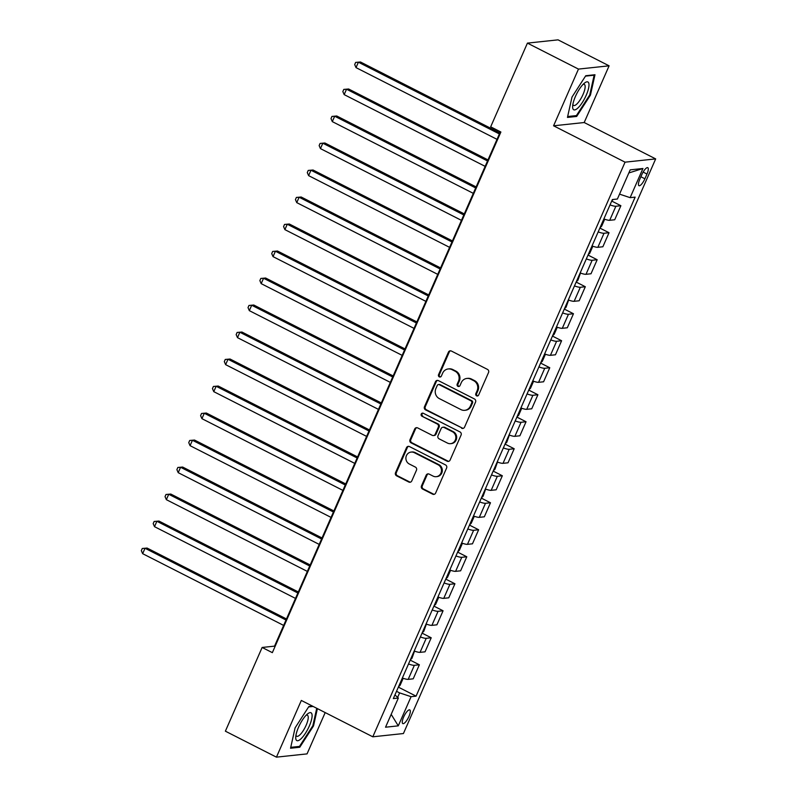 <?xml version="1.0" encoding="UTF-8"?>
<svg xmlns="http://www.w3.org/2000/svg" width="797" height="797" viewBox="0 0 797 797"><rect width="100%" height="100%" fill="white"/><g stroke="black" fill="none" stroke-linecap="round" stroke-linejoin="round"><path stroke-width="1.2" d="M476.586 395.83A1.644 1.544 -96.1 0 0 478.638 395.063L488.531 372.538A2.351 2.212 -96.1 0 0 487.455 369.39L451.381 351.039A2.351 2.212 -96.1 0 0 448.442 352.135L438.549 374.67A1.644 1.544 -96.1 0 0 440.133 377.021A1.644 1.544 -96.1 0 0 441.359 376.094L442.634 373.175A7.532 7.063 -96.1 0 1 452.029 369.659L455.037 371.183A7.532 7.063 -96.1 0 1 458.474 381.235L457.189 384.154A1.644 1.544 -96.1 0 0 458.773 386.505A1.644 1.544 -96.1 0 0 459.999 385.579L461.274 382.66A7.532 7.063 -96.1 0 1 470.668 379.143L473.677 380.667A7.532 7.063 -96.1 0 1 477.114 390.719L475.829 393.638A1.644 1.544 -96.1 0 0 476.586 395.83M466.893 378.436L467.719 378.346A7.532 7.063 -96.1 0 1 471.495 379.053L474.504 380.587A7.532 7.063 -96.1 0 1 477.941 390.63L476.666 393.549A1.644 1.544 -96.1 0 0 477.821 395.88M450.614 350.81A2.351 2.212 -96.1 0 0 449.269 352.045L439.376 374.58A1.644 1.544 -96.1 0 0 440.532 376.911M448.253 368.951L449.08 368.862A7.532 7.063 -96.1 0 1 452.855 369.569L455.864 371.103A7.532 7.063 -96.1 0 1 459.301 381.145L458.016 384.064A1.644 1.544 -96.1 0 0 459.182 386.396M408.941 716.473A7.681 2.271 117 0 0 409.778 709.918A7.681 2.271 117 0 0 403.641 717.041A7.681 2.271 117 0 0 402.814 723.606A7.681 2.271 117 0 0 408.941 716.473M421.483 485.891A2.351 2.212 -96.1 0 0 422.559 489.029L432.681 494.18A2.351 2.212 -96.1 0 0 435.61 493.084L446.599 468.058A2.351 2.212 -96.1 0 0 445.523 464.92L409.439 446.559A2.351 2.212 -96.1 0 0 406.51 447.665L395.521 472.691A2.351 2.212 -96.1 0 0 396.597 475.829L408.821 482.046A2.351 2.212 -96.1 0 0 411.76 480.95L416.462 470.24A2.351 2.212 -96.1 0 0 415.386 467.102L409.319 464.013A6.296 5.908 -96.1 0 1 411.142 452.078A6.296 5.908 -96.1 0 1 414.301 452.666L438.051 464.751A6.296 5.908 -96.1 0 1 436.238 476.686A6.296 5.908 -96.1 0 1 433.08 476.098L429.115 474.085A2.351 2.212 -96.1 0 0 426.186 475.181L421.483 485.891L422.31 485.801A2.351 2.212 -96.1 0 0 423.386 488.95L433.508 494.1A2.351 2.212 -96.1 0 0 434.265 494.319M301.326 700.443L276.439 757.15L225.382 731.178L262.133 647.463L272.345 652.653L500.885 132.023L490.673 126.833L527.425 43.118L578.473 69.09L553.576 125.796L625.057 162.17L372.807 736.807L301.326 700.443M461.622 428.238A2.351 2.212 -96.1 0 0 464.561 427.132L475.54 402.116A2.351 2.212 -96.1 0 0 474.474 398.978L438.39 380.617A2.351 2.212 -96.1 0 0 435.461 381.713L424.472 406.739A2.351 2.212 -96.1 0 0 425.548 409.877L462.449 428.148A2.351 2.212 -96.1 0 0 463.216 428.368M461.074 435.092L450.086 460.108A2.351 2.212 -96.1 0 1 447.147 461.214L411.073 442.853A2.351 2.212 -96.1 0 1 409.997 439.715L414.699 429.005A2.351 2.212 -96.1 0 1 417.638 427.899L432.263 435.351A2.351 2.212 -96.1 0 0 435.202 434.245L438.32 427.142A2.351 2.212 -96.1 0 0 437.244 424.004L422.012 416.253A1.644 1.544 -96.1 0 1 422.49 413.125A1.644 1.544 -96.1 0 1 423.317 413.284L459.999 431.944A2.351 2.212 -96.1 0 1 461.074 435.092M641.844 174.583L639.762 179.335A7.432 2.202 117 0 0 638.955 185.691A7.432 2.202 117 0 0 644.893 178.787L646.975 174.035A7.432 2.202 117 0 0 647.782 167.679A7.432 2.202 117 0 0 641.844 174.583M625.057 162.17L655.672 158.902L403.421 733.539L372.807 736.807M628.833 172.959L642.94 168.496L630.198 169.851L617.396 199.021L612.385 199.549L393.329 698.58L398.341 698.052L394.943 694.904M642.94 168.496L630.138 197.656L619.538 194.139M398.361 687.134L416.084 696.15L635.149 197.118L630.138 197.656M416.084 696.15L411.083 696.688L398.281 725.848L385.539 727.213L398.341 698.052M553.576 125.796L584.201 122.529L609.097 65.822L578.473 69.09M609.097 65.822L558.039 39.85L527.425 43.118M276.439 757.15L307.054 753.882L325.186 712.578M584.201 122.529L655.672 158.902M500.347 131.754L274.547 646.138L262.133 647.463M397.623 697.385L399.606 692.882L396.517 691.318M275.085 646.417L274.547 646.138M611.727 201.063L620.883 205.716L615.872 206.254A9.594 1.733 -156.3 0 1 610.044 204.909M603.877 218.946A9.594 1.733 -156.3 0 0 609.705 220.301L614.716 219.763L620.883 205.716M599.872 228.072L609.028 232.724L604.016 233.262A9.594 1.733 -156.3 0 1 598.188 231.907M592.022 245.954A9.594 1.733 -156.3 0 0 597.86 247.299L602.861 246.771L609.028 232.724M588.017 255.07L597.172 259.732L592.161 260.26A9.594 1.733 -156.3 0 1 586.333 258.915M580.166 272.953A9.594 1.733 -156.3 0 0 586.004 274.307L591.005 273.769L597.172 259.732M576.161 282.078L585.317 286.731L580.316 287.269A9.594 1.733 -156.3 0 1 574.478 285.914M568.311 299.961A9.594 1.733 -156.3 0 0 574.149 301.306L579.15 300.778L585.317 286.731M564.306 309.077L573.461 313.739L568.46 314.267A9.594 1.733 -156.3 0 1 562.622 312.922M556.455 326.959A9.594 1.733 -156.3 0 0 562.293 328.314L567.305 327.776L573.461 313.739M552.46 336.085L561.606 340.737L556.605 341.275A9.594 1.733 -156.3 0 1 550.767 339.921M544.61 353.968A9.594 1.733 -156.3 0 0 550.438 355.313L555.449 354.785L561.606 340.737M540.605 363.083L549.761 367.746L544.749 368.274A9.594 1.733 -156.3 0 1 538.911 366.929M532.755 380.966A9.594 1.733 -156.3 0 0 538.583 382.321L543.594 381.783L549.761 367.746M528.75 390.092L537.905 394.744L532.894 395.282A9.594 1.733 -156.3 0 1 527.066 393.927M520.899 407.974A9.594 1.733 -156.3 0 0 526.727 409.319L531.738 408.791L537.905 394.744M516.894 417.09L526.05 421.752L521.039 422.28A9.594 1.733 -156.3 0 1 515.211 420.936M509.044 434.973A9.594 1.733 -156.3 0 0 514.882 436.328L519.883 435.79L526.05 421.752M505.039 444.098L514.195 448.751L509.193 449.289A9.594 1.733 -156.3 0 1 503.355 447.944M497.189 461.981A9.594 1.733 -156.3 0 0 503.027 463.336L508.028 462.798L514.195 448.751M493.184 471.097L502.339 475.759L497.338 476.297A9.594 1.733 -156.3 0 1 491.5 474.942M485.333 488.989A9.594 1.733 -156.3 0 0 491.171 490.334L496.172 489.796L502.339 475.759M481.328 498.105L490.484 502.768L485.483 503.296A9.594 1.733 -156.3 0 1 479.645 501.951M473.478 515.988A9.594 1.733 -156.3 0 0 479.316 517.343L484.327 516.805L490.484 502.768M469.483 525.113L478.638 529.766L473.627 530.304A9.594 1.733 -156.3 0 1 467.789 528.949M461.632 542.996A9.594 1.733 -156.3 0 0 467.46 544.341L472.472 543.813L478.638 529.766M457.627 552.112L466.783 556.774L461.772 557.302A9.594 1.733 -156.3 0 1 455.944 555.957M449.777 569.994A9.594 1.733 -156.3 0 0 455.605 571.349L460.616 570.811L466.783 556.774M445.772 579.12L454.928 583.773L449.916 584.311A9.594 1.733 -156.3 0 1 444.088 582.956M437.922 597.003A9.594 1.733 -156.3 0 0 443.76 598.348L448.761 597.82L454.928 583.773M433.917 606.118L443.072 610.781L438.061 611.309A9.594 1.733 -156.3 0 1 432.233 609.964M426.066 624.001A9.594 1.733 -156.3 0 0 431.904 625.356L436.905 624.818L443.072 610.781M422.061 633.127L431.217 637.779L426.216 638.317A9.594 1.733 -156.3 0 1 420.378 636.962M414.211 651.01A9.594 1.733 -156.3 0 0 420.049 652.354L425.05 651.826L431.217 637.779M410.206 660.125L419.361 664.788L414.36 665.316A9.594 1.733 -156.3 0 1 408.522 663.971M402.355 678.008A9.594 1.733 -156.3 0 0 408.194 679.363L413.205 678.825L419.361 664.788M399.606 692.882L411.083 696.688M398.281 725.848L391.178 714.351M571.997 97.065L567.454 117.418L576.679 116.442L590.438 95.102L594.98 74.739L585.755 75.725L571.997 97.065M312.534 706.142L308.857 706.541L295.089 727.88L290.546 748.234L299.772 747.247L313.53 725.908L317.395 708.613M589.78 94.763L590.438 95.102M575.265 115.714L576.679 116.442M298.357 746.53L299.772 747.247M312.872 725.569L313.53 725.908M437.633 380.398A2.351 2.212 -96.1 0 0 436.288 381.633L425.299 406.649A2.351 2.212 -96.1 0 0 426.375 409.788L462.449 428.148M471.714 403.023A1.644 1.544 -96.1 0 0 470.967 400.821L439.296 384.712A1.644 1.544 -96.1 0 0 437.234 385.479L435.889 388.547A7.532 7.063 -96.1 0 0 439.326 398.6L460.975 409.618A7.532 7.063 -96.1 0 0 470.369 406.091L471.714 403.023L472.541 402.933A1.644 1.544 -96.1 0 0 471.794 400.732L470.967 400.821M438.47 384.553L439.296 384.463A1.644 1.544 -96.1 0 1 440.123 384.622L471.794 400.732M464.751 410.325L465.578 410.236A7.532 7.063 -96.1 0 0 471.196 406.002L470.369 406.091M472.541 402.933L471.196 406.002M416.871 427.68A2.351 2.212 -96.1 0 0 415.526 428.916L410.824 439.625A2.351 2.212 -96.1 0 0 411.9 442.763L447.984 461.124A2.351 2.212 -96.1 0 0 448.741 461.343M433.448 435.57L434.275 435.481A2.351 2.212 -96.1 0 0 436.029 434.156L439.147 427.053A2.351 2.212 -96.1 0 0 438.071 423.914L422.012 416.253M422.908 413.145A1.644 1.544 -96.1 0 0 422.838 416.164M447.446 443.072A6.296 5.908 -96.1 0 0 455.774 438.489A6.296 5.908 -96.1 0 0 452.427 431.725L444.059 427.471A2.351 2.212 -96.1 0 0 441.13 428.577L438.011 435.68A2.351 2.212 -96.1 0 0 439.077 438.818L447.446 443.072M450.604 443.66L451.431 443.58A6.296 5.908 -96.1 0 0 453.254 431.645L452.427 431.725M442.883 427.252L443.71 427.162A2.351 2.212 -96.1 0 1 444.885 427.381L453.254 431.645M428.358 473.856A2.351 2.212 -96.1 0 0 427.013 475.092L422.31 485.801M436.238 476.686L437.065 476.596A6.296 5.908 -96.1 0 0 438.888 464.661L438.051 464.751M411.142 452.078L411.969 451.989A6.296 5.908 -96.1 0 1 415.127 452.576L438.888 464.661M408.682 446.34A2.351 2.212 -96.1 0 0 407.337 447.575L396.348 472.601A2.351 2.212 -96.1 0 0 397.424 475.739L409.648 481.956A2.351 2.212 -96.1 0 0 410.415 482.185M611.897 200.675L613.252 199.459M499.839 132.9L360.463 61.987L358.391 62.206L356.02 67.615L497.009 139.345M499.38 133.946L358.391 62.206L355.641 62.415L360.463 61.987M356.02 67.615L354.695 64.577L355.641 62.415M600.041 227.673L601.596 226.278L604.445 219.803L604.176 219.055M487.983 159.908L348.608 88.995L346.536 89.214L344.165 94.614L485.154 166.354M487.525 160.954L346.536 89.214L343.796 89.413L348.608 88.995M344.165 94.614L342.84 91.575L343.796 89.413M588.186 254.681L589.75 253.287L592.589 246.801L592.32 246.064M476.128 186.916L336.752 115.993L334.68 116.223L332.309 121.622L473.308 193.352M475.679 187.953L334.68 116.223L331.941 116.422L336.752 115.993M332.309 121.622L330.994 118.584L331.941 116.422M576.331 281.69L577.895 280.285L580.475 273.062M464.282 213.915L324.897 143.002L322.825 143.221L320.454 148.621L461.453 220.361M463.824 214.961L322.825 143.221L320.085 143.43L324.897 143.002M320.454 148.621L319.139 145.582L320.085 143.43M564.485 308.688L566.039 307.293L568.62 300.07M452.427 240.923L313.042 170.01L310.979 170.229L308.608 175.629L449.598 247.359M451.969 241.959L310.979 170.229L308.23 170.428L313.042 170.01M308.608 175.629L307.283 172.59L308.23 170.428M578.164 107.744A15.591 4.613 117 0 0 588.335 89.254A15.591 4.613 117 0 0 584.56 83.027A15.591 4.613 117 0 0 583.454 84.004A15.591 4.613 117 0 0 572.635 106.469A15.591 4.613 117 0 0 578.164 107.744M572.874 104.367A11.806 3.497 117 0 0 573.591 105.453A11.806 3.497 117 0 0 576.938 103.919A11.806 3.497 117 0 0 583.743 92.741A11.806 3.497 117 0 0 584.301 84.402A11.806 3.497 117 0 0 583.005 84.462M585.506 76.123L594.144 75.197L589.74 94.923L576.41 115.595L567.653 116.531M593.546 74.898L594.144 75.197M298.526 727.262A15.591 4.613 117 0 0 295.727 737.285A15.591 4.613 117 0 0 300.369 739.357A15.591 4.613 117 0 0 309.286 726.107A15.591 4.613 117 0 0 307.662 713.833A15.591 4.613 117 0 0 298.526 727.262M295.966 735.173A11.806 3.497 117 0 0 296.693 736.259A11.806 3.497 117 0 0 306.118 725.3A11.806 3.497 117 0 0 307.393 715.218A11.806 3.497 117 0 0 306.098 715.268M316.728 708.274L312.842 725.728L299.503 746.41L290.746 747.337M308.598 706.929L313.131 706.451M552.63 335.696L554.184 334.292L557.033 327.816L556.764 327.069M440.572 267.922L301.186 197.008L299.124 197.228L296.753 202.627L437.742 274.367M440.113 268.968L299.124 197.228L296.374 197.437L301.186 197.008M296.753 202.627L295.428 199.589L296.374 197.437M540.774 362.695L542.329 361.3L545.178 354.814L544.909 354.077M428.716 294.93L289.341 224.017L287.269 224.236L284.898 229.636L425.887 301.366M428.258 295.966L287.269 224.236L284.519 224.435L289.341 224.017M284.898 229.636L283.573 226.597L284.519 224.435M528.919 389.703L530.473 388.308L533.323 381.823L533.054 381.076M416.861 321.928L277.486 251.015L275.413 251.234L273.042 256.634L414.032 328.374M416.403 322.974L275.413 251.234L272.664 251.444L277.486 251.015M273.042 256.634L271.717 253.605L272.664 251.444M517.064 416.701L518.618 415.307L521.467 408.831L521.198 408.084M405.006 348.937L265.63 278.023L263.558 278.243L261.187 283.642L402.176 355.372M404.547 349.973L263.558 278.243L260.818 278.442L265.63 278.023M261.187 283.642L259.862 280.604L260.818 278.442M505.208 443.71L506.772 442.315L509.353 435.082M393.15 375.935L253.775 305.022L251.703 305.241L249.331 310.651L390.331 382.381M392.702 376.981L251.703 305.241L248.963 305.45L253.775 305.022M249.331 310.651L248.016 307.612L248.963 305.45M493.353 470.708L494.917 469.313L497.497 462.091M381.305 402.943L241.919 332.03L239.847 332.249L237.486 337.649L378.475 409.389M380.846 403.979L239.847 332.249L237.107 332.449L241.919 332.03M237.486 337.649L236.161 334.61L237.107 332.449M481.508 497.717L483.062 496.322L485.642 489.099M369.449 429.952L230.064 359.029L228.002 359.258L225.631 364.657L366.62 436.387M368.991 430.988L228.002 359.258L225.252 359.457L230.064 359.029M225.631 364.657L224.306 361.619L225.252 359.457M469.652 524.725L471.206 523.32L474.056 516.845L473.787 516.097M357.594 456.95L218.209 386.037L216.146 386.256L213.775 391.656L354.765 463.396M357.136 457.996L216.146 386.256L213.397 386.455L218.209 386.037M213.775 391.656L212.45 388.617L213.397 386.455M457.797 551.723L459.351 550.328L462.2 543.843L461.931 543.106M345.739 483.958L206.363 413.035L204.291 413.264L201.92 418.664L342.909 490.394M345.28 484.994L204.291 413.264L201.541 413.464L206.363 413.035M201.92 418.664L200.595 415.626L201.541 413.464M445.941 578.732L447.496 577.327L450.345 570.851L450.076 570.104M333.883 510.957L194.508 440.044L192.436 440.263L190.065 445.662L331.054 517.402M333.425 512.003L192.436 440.263L189.696 440.472L194.508 440.044M190.065 445.662L188.74 442.624L189.696 440.472M434.086 605.73L435.65 604.335L438.489 597.85L438.22 597.112M322.028 537.965L182.652 467.052L180.58 467.271L178.209 472.671L319.208 544.401M321.57 539.001L180.58 467.271L177.841 467.47L182.652 467.052M178.209 472.671L176.884 469.632L177.841 467.47M422.231 632.738L423.795 631.334L426.375 624.111M310.172 564.963L170.797 494.05L168.725 494.27L166.354 499.669L307.353 571.409M309.724 566.009L168.725 494.27L165.985 494.479L170.797 494.05M166.354 499.669L165.039 496.641L165.985 494.479M410.385 659.737L411.939 658.342L414.52 651.119M298.327 591.972L158.942 521.059L156.879 521.278L154.508 526.678L295.498 598.408M297.869 593.008L156.879 521.278L154.13 521.477L158.942 521.059M154.508 526.678L153.183 523.639L154.13 521.477M398.53 686.745L400.084 685.35L402.933 678.865L402.664 678.117M286.472 618.97L147.086 548.057L145.024 548.276L142.653 553.676L283.642 625.416M286.013 620.016L145.024 548.276L142.274 548.485L147.086 548.057M142.653 553.676L141.328 550.647L142.274 548.485M609.705 220.301L615.872 206.254M597.86 247.299L604.016 233.262M586.004 274.307L592.161 260.26M574.149 301.306L580.316 287.269M562.293 328.314L568.46 314.267M550.438 355.313L556.605 341.275M538.583 382.321L544.749 368.274M526.727 409.319L532.894 395.282M514.882 436.328L521.039 422.28M503.027 463.336L509.193 449.289M491.171 490.334L497.338 476.297M479.316 517.343L485.483 503.296M467.46 544.341L473.627 530.304M455.605 571.349L461.772 557.302M443.76 598.348L449.916 584.311M431.904 625.356L438.061 611.309M420.049 652.354L426.216 638.317M408.194 679.363L414.36 665.316M643.119 172.072L646.975 174.035M640.898 176.755L644.893 178.787M477.941 390.63L477.114 390.719M474.504 380.587L473.677 380.667M471.495 379.053L470.668 379.143M458.016 384.064L457.189 384.154M459.301 381.145L458.474 381.235M455.864 371.103L455.037 371.183M452.855 369.569L452.029 369.659M439.376 374.58L438.549 374.67M449.269 352.045L448.442 352.135M476.666 393.549L475.829 393.638M426.375 409.788L425.548 409.877M425.299 406.649L424.472 406.739M436.288 381.633L435.461 381.713M440.123 384.622L439.296 384.712M447.984 461.124L447.147 461.214M411.9 442.763L411.073 442.853M410.824 439.625L409.997 439.715M415.526 428.916L414.699 429.005M436.029 434.156L435.202 434.245M439.147 427.053L438.32 427.142M438.071 423.914L437.244 424.004M444.885 427.381L444.059 427.471M427.013 475.092L426.186 475.181M415.127 452.576L414.301 452.666M409.648 481.956L408.821 482.046M397.424 475.739L396.597 475.829M396.348 472.601L395.521 472.691M407.337 447.575L406.51 447.665M433.508 494.1L432.681 494.18M423.386 488.95L422.559 489.029"/></g></svg>

